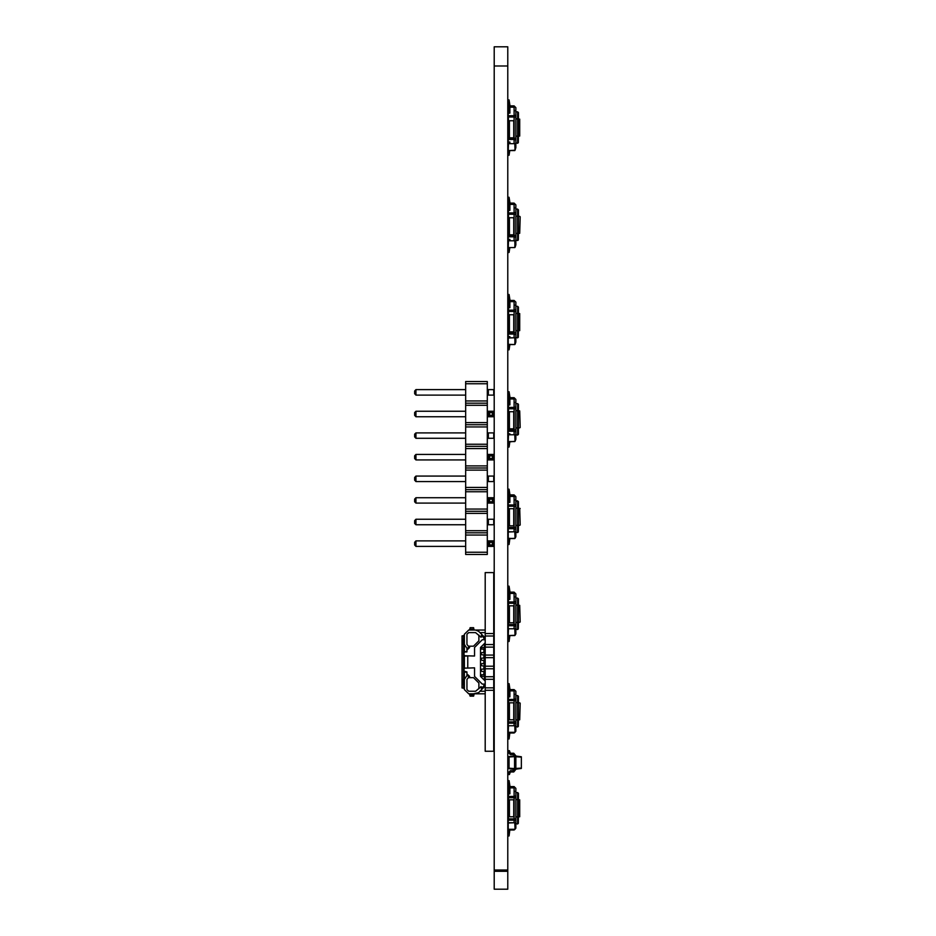 <?xml version="1.0" encoding="UTF-8"?>
<svg xmlns="http://www.w3.org/2000/svg" width="936" height="936" viewBox="0 0 936 936"><rect width="100%" height="100%" fill="white"/><g stroke="black" fill="none" stroke-linecap="round" stroke-linejoin="round"><path stroke-width="1.4" d="M508.634 136.492L508.201 138.236L515.865 138.236L515.865 116.953L514.156 116.953L514.156 143.723M515.865 136.27L518.415 135.966L518.368 142.763L515.865 143.337M518.415 135.919L518.415 119.223L517.561 118.919L517.561 143.337M518.415 119.27L518.415 112.612L517.666 111.852L517.561 118.919L515.865 118.919M519.691 136.106L518.415 136.106L518.415 112.706L518.415 119.083L519.691 119.083L519.691 136.106L519.691 119.083M508.634 815.525L508.201 818.918L515.865 818.918L515.865 797.647L514.156 797.647L514.156 822.756M515.865 816.964L518.415 816.648L518.368 823.458L515.865 824.031M518.415 816.613L518.415 799.917L517.561 799.613L517.561 824.031M518.415 799.964L518.415 793.295L517.666 792.546L517.561 799.613L515.865 799.613M519.691 816.8L518.415 816.8L518.415 793.4L518.415 799.777L518.415 793.4L518.415 799.777L518.415 793.4L518.415 799.777L519.691 799.777L519.691 816.8L519.691 799.777M508.634 330.502L508.201 332.748L515.865 332.748L515.865 311.477L514.156 311.477L514.156 337.732M515.865 330.794L518.415 330.478L518.368 337.288L515.865 337.849M518.415 330.443L518.415 313.747L517.561 313.431L517.561 337.849M518.415 313.782L518.415 307.125L517.76 306.388L517.561 313.431L515.865 313.431M519.691 330.619L518.415 330.619L518.415 307.219L518.415 313.607L519.691 313.607L519.691 330.619L519.691 313.607M508.634 621.516L508.201 624.487L515.865 624.487L515.865 603.217L514.156 603.217L514.156 628.746M515.865 622.534L518.415 622.218L518.368 629.027L515.865 629.6M518.415 622.183L518.415 605.487L517.561 605.171L517.561 629.6M518.415 605.522L518.415 598.865L517.666 598.116L517.561 605.171L515.865 605.171M519.691 622.358L518.415 622.358L518.415 605.346L519.691 605.346L520.124 621.937L519.691 605.346M508.634 524.511L508.201 527.483L515.865 527.483L515.865 506.212L514.156 506.212L514.156 531.742M515.865 525.529L518.415 525.213L518.368 532.022L515.865 532.596M518.415 525.178L518.415 508.482L517.561 508.166L517.561 532.596M520.124 508.54L518.415 508.119L518.415 501.743L517.666 501.111L517.561 508.166L515.865 508.166M519.691 525.365L518.415 525.365L518.415 508.342L519.691 508.342L520.124 524.932L519.691 508.342M508.634 233.497L508.201 235.486L515.865 235.486L515.865 214.215L514.156 214.215L514.156 240.727M515.865 233.532L518.415 233.216L518.368 240.025L515.865 240.599M518.415 233.181L518.415 216.485L517.561 216.169L517.561 240.599M519.691 233.356L520.124 216.766L519.691 233.356L518.415 233.356L518.415 209.863L517.561 209.114L517.561 216.169L515.865 216.169M508.634 427.506L508.201 430.01L515.865 430.01L515.865 408.74L514.156 408.74L514.156 434.737M515.865 428.045L518.415 427.74L518.368 434.538L515.865 435.111M518.415 427.693L518.415 411.009L517.561 410.693L517.561 435.111M518.415 411.044L518.415 404.387L517.76 403.65L517.561 410.693L515.865 410.693M518.415 434.257L518.415 410.857L519.691 410.857L520.124 427.459L519.691 410.857M508.634 718.52L508.201 721.925L515.865 721.925L515.865 700.643L514.156 700.643L514.156 725.751M514.156 689.586L509.909 689.586L514.156 689.586L509.909 689.586L514.156 689.586L509.909 689.586L514.156 689.586L509.909 689.586L514.156 689.586L515.865 691.283L515.865 719.959L518.415 719.655L518.368 726.453L515.865 727.026M518.415 719.608L518.415 702.913L517.561 702.608L517.561 727.026M519.691 719.796L520.124 703.205L519.691 719.796L518.415 719.796L518.415 696.302L517.561 695.542L517.561 702.608L515.865 702.608M518.415 508.306L518.368 501.462L515.865 501.111M493.74 679.29L493.74 668.737L485.234 668.737L485.234 676.74L493.74 676.74L485.234 676.74L485.234 679.29L493.74 679.29L493.74 687.796L485.234 687.796L485.234 751.28L493.74 751.28L493.74 690.347L485.234 690.347L493.74 690.347L493.74 687.796M485.234 679.29L485.234 687.796M493.74 657.68L493.74 647.127L485.234 647.127L485.234 655.118L493.74 655.118L485.234 655.118L485.234 657.68L493.74 657.68L493.74 666.186L485.234 666.186L485.234 668.737L483.701 668.737M483.701 657.68L485.234 657.68L485.234 666.186L483.701 666.186M493.74 636.059L493.74 572.586L485.234 572.586L485.234 633.508L493.74 633.508L485.234 633.508L485.234 636.059L493.74 636.059L493.74 644.576L485.234 644.576L485.234 647.127L493.74 647.127L493.74 644.576M485.234 636.059L485.234 644.576M485.234 674.271L483.701 674.271M485.234 671.72L483.701 671.72M485.234 655.118L483.701 655.118M478.6 692.593L482.18 689.013L480.379 687.211L480.975 686.603L482.777 688.416L478.6 692.593L473.323 693.845L485.234 693.845M482.18 634.842L482.777 635.45L480.975 637.252L480.379 636.655L482.18 634.842L478.6 631.273L475.593 630.022L468.643 630.022L464.385 634.28L464.385 644.483L467.181 648.695L468.995 646.893L469.591 647.49L467.789 649.303L467.181 648.695M464.385 685.409L464.385 688.311L462.045 687.937L462.045 635.918L464.385 635.556L464.385 638.457M469.696 630.022L470.071 627.682L473.593 627.682L473.955 630.022M469.696 693.892L469.696 694.688L473.955 694.688L473.955 693.845M469.696 694.688L470.071 696.185L473.593 696.185L473.955 694.688M462.173 681.291L462.173 680.004L463.133 679.583L464.385 679.583L462.173 681.291L462.173 682.987L462.934 682.987L462.934 681.291M462.934 682.987L464.385 684.696L462.173 684.274L462.173 682.987M462.934 640.867L462.173 640.867L462.173 639.58L464.385 639.171L462.934 640.867L462.934 642.576L464.385 644.272L462.173 643.863L462.173 642.576L462.934 642.576M485.234 684.052L482.251 684.052L474.599 676.4L474.599 667.883L464.385 668.175M464.385 667.883L464.385 655.972L467.789 655.972L467.789 668.058L464.806 668.058L463.964 668.912L463.964 671.124L466.935 671.966L466.935 675.406M467.181 675.16L467.789 674.563L469.591 676.365L468.995 676.962L467.181 675.16L464.385 679.372L464.385 689.586L468.643 693.845L475.593 693.845M485.234 660.652L483.701 660.652M485.234 663.203L483.701 663.203M485.234 649.596L483.701 649.596M485.234 652.146L483.701 652.146M488.3 519.304L488.3 524.757L493.74 524.757L493.74 519.304L487.27 519.304M488.3 476.085L488.3 481.525L493.74 481.525L493.74 476.085L487.27 476.085M488.3 432.853L488.3 438.305L493.74 438.305L493.74 432.853L487.27 432.853M487.27 389.633L493.74 389.633L493.74 395.074L487.27 395.074M507.78 871.311L494.161 871.311L494.161 889.2L507.78 889.2L494.161 889.2L507.78 889.2L507.78 46.8L494.161 46.8L507.78 46.823L494.161 46.8L494.161 65.941L507.78 65.941M508.201 441.289L509.055 441.921L515.011 441.289L514.753 434.737L508.459 434.737L508.201 441.289L508.201 434.994M509.055 441.921L508.201 447.022L509.055 447.022L509.909 441.546L514.753 441.546L508.459 441.546M508.201 732.303L515.011 732.303L514.753 725.751L508.459 725.751L508.201 732.303L508.201 726.008M508.459 732.56L514.753 732.56M508.459 725.751L514.753 725.751M515.011 732.303L515.011 726.008M508.201 635.298L509.055 636.398L508.459 635.556L515.011 635.298L514.753 628.746L508.459 628.746L508.201 635.298L508.201 629.004M509.055 636.398L508.201 638.96L508.201 641.511L509.055 641.511L509.909 635.556L514.753 635.556L508.201 635.556L509.055 635.556L508.201 635.556L508.201 625.763L514.156 625.763M515.865 138.236L515.865 147.595L515.011 150.275L514.753 143.723L508.459 143.723L508.201 150.275L508.201 143.98M514.156 105.897L509.909 105.897L514.156 105.897L509.909 105.897L514.156 105.897L509.909 105.897L514.156 105.897L509.909 105.897L514.156 105.897L515.865 107.593L515.865 116.953M515.011 144.53L515.865 144.53L515.865 147.595M514.156 139.85L515.865 139.85M508.201 116.953L514.156 116.953L514.156 115.678L508.201 115.678L508.634 122.031M508.634 131.391L508.201 122.031M514.156 115.339L515.865 115.339M514.156 110.659L515.865 110.659M508.201 115.678L508.201 105.897L509.055 105.897L509.055 105.043L509.055 113.127L509.909 113.127L509.909 105.043L509.055 99.941L508.201 99.941L509.055 105.043M515.865 111.852L517.561 111.852M509.909 107.172L514.156 107.172L514.156 115.678M508.201 107.172L509.055 107.172M508.201 138.236L508.201 148.017M508.201 139.511L514.156 139.511M508.201 150.275L508.201 149.292L508.459 150.532L514.753 150.532L509.781 150.532L514.753 150.532L509.781 150.532L514.753 150.532L509.781 150.532L514.753 150.532L509.781 150.532L509.055 155.247L508.201 155.247L508.201 152.697L508.459 150.532L515.011 150.275L515.011 143.98M509.909 143.723L509.909 142.061L509.055 142.061L509.055 143.723M515.865 332.748L515.865 342.108L515.011 344.284L514.753 337.732L508.201 337.99L508.201 344.284L508.201 337.99M508.634 316.04L508.201 300.409L509.055 300.409L508.201 300.409L509.055 300.409L509.055 299.567L509.055 307.651L509.909 307.651L509.909 299.567L509.055 294.454L508.201 294.454L509.055 299.567M514.156 300.409L509.909 300.409L514.156 300.409L509.909 300.409L514.156 300.409L509.909 300.409L514.156 300.409L509.909 300.409L514.156 300.409L515.865 302.117L515.865 311.477M515.865 235.486L515.865 244.846L515.011 247.279L514.753 240.727L508.459 240.727L508.201 247.279L508.201 240.985M508.634 219.036L508.201 203.159L509.055 203.159L508.201 203.159L509.055 203.159L508.201 203.159L509.055 203.159L509.055 202.305L509.055 210.389L509.909 210.389L509.909 202.305L509.055 197.203L508.201 197.203L509.055 202.305M514.156 203.159L509.909 203.159L514.156 203.159L509.909 203.159L514.156 203.159L509.909 203.159L514.156 203.159L509.909 203.159L514.156 203.159L515.865 204.855L515.865 214.215M508.634 224.137L508.201 219.036M508.634 217.76L508.634 234.772L509.476 234.772L509.476 217.76L508.634 217.76M508.634 228.396L508.201 224.137M508.201 233.497L508.201 228.396M513.735 217.76L509.476 217.76L509.476 234.772L513.735 234.772L513.735 217.76M515.865 818.918L515.865 828.278L514.156 829.986L509.909 829.986L514.156 829.986M508.201 818.918L508.201 829.986L509.055 829.986L509.055 830.84L509.055 829.565M508.634 801.052L508.201 786.591L509.055 786.591L508.201 786.591L509.055 786.591L509.055 785.737L509.055 793.822L509.909 793.822L509.909 785.737L509.055 780.636L508.201 780.636L509.055 785.737M514.156 786.591L509.909 786.591L514.156 786.591L509.909 786.591L514.156 786.591L509.909 786.591L514.156 786.591L509.909 786.591L514.156 786.591L515.865 788.287L515.865 797.647M509.055 495.156L508.201 495.156L509.055 494.302L509.055 502.386L509.909 502.386L509.909 494.302L509.055 489.2L508.201 489.2L509.055 494.302L509.055 495.156L508.201 495.156L508.201 506.212L514.156 506.212L514.156 504.937L508.201 504.937M514.156 494.933L509.909 494.933L514.156 494.933L509.909 494.933L514.156 494.933L509.909 494.933L514.156 494.933L515.865 496.63L515.865 499.695M515.865 430.01L515.865 439.37L515.011 441.289L515.011 434.994M508.634 413.045L508.201 397.671L509.055 397.671L508.201 397.671L509.055 397.671L508.201 397.671L509.055 397.671L508.201 397.671L509.055 397.671L509.055 396.817L509.055 404.902L509.909 404.902L509.909 396.817L509.055 391.716L508.201 391.716L509.055 396.817M514.156 397.671L509.909 397.671L514.156 397.671L509.909 397.671L514.156 397.671L509.909 397.671L514.156 397.671L509.909 397.671L514.156 397.671L515.865 399.38L515.865 408.74M515.011 825.224L515.865 825.224L515.865 828.278M508.201 829.986L509.055 829.986M514.156 820.544L515.865 820.544M508.201 797.647L514.156 797.647L514.156 796.372L508.201 796.372M508.634 810.412L508.201 801.052M514.156 796.033L515.865 796.033M514.156 791.353L515.865 791.353M515.865 792.546L517.561 792.546M509.909 787.866L514.156 787.866L514.156 796.372M508.201 787.866L509.055 787.866M508.201 820.205L514.156 820.205M509.909 829.565L509.055 835.942L508.201 835.942L509.055 830.84M515.865 624.487L515.865 633.847L515.011 635.322L515.011 629.004M508.634 607.043L508.201 592.16L509.055 592.16L508.201 592.16L509.055 592.16L508.201 592.16L509.055 592.16L509.055 591.306L509.055 599.391L509.909 599.391L509.909 591.306L509.055 586.205L508.201 586.205L509.055 591.306M514.156 592.16L509.909 592.16L514.156 592.16L509.909 592.16L514.156 592.16L509.909 592.16L514.156 592.16L509.909 592.16L514.156 592.16L515.865 593.857L515.865 603.217M508.459 628.746L514.753 628.746M515.011 241.78L515.865 241.78L515.865 244.846M515.865 719.959L515.865 731.285L514.156 732.982L509.909 732.982L514.156 732.982M508.201 721.925L508.201 732.982L509.055 732.982L508.201 732.982L509.055 732.982L508.201 732.982L509.055 732.982L509.055 733.836L509.055 732.56M508.634 704.048L508.201 689.586L509.055 689.586L508.201 689.586L509.055 689.586L508.201 689.586L509.055 689.586L508.201 689.586L509.055 689.586L509.055 688.732L509.055 696.817L509.909 696.817L509.909 688.732L509.055 683.631L508.201 683.631L509.055 688.732M508.201 344.284L514.753 344.542L515.011 337.99M509.055 344.659L508.201 349.771L509.055 349.771L509.909 344.542L514.753 344.542L508.459 344.542M515.011 630.782L515.865 630.782L515.865 633.847M515.011 339.043L515.865 339.043L515.865 342.108M514.156 334.363L515.865 334.363M508.201 311.477L514.156 311.477L514.156 310.202L508.201 310.202M508.634 325.4L508.201 316.04M514.156 309.863L515.865 309.863M514.156 305.183L515.865 305.183M515.865 306.365L517.561 306.365M509.909 301.685L514.156 301.685L514.156 310.202M508.201 301.685L509.055 301.685M508.201 332.748L508.201 342.529M508.201 334.023L514.156 334.023M509.909 337.732L509.909 336.574L509.055 336.574L509.055 337.732M515.011 728.22L515.865 728.22L515.865 731.285M508.634 314.765L508.634 331.777L509.476 331.777L509.476 314.765L508.634 314.765M508.201 330.502L508.201 325.4M513.735 314.765L509.476 314.765L509.476 331.777L513.735 331.777L513.735 314.765M508.634 799.777L508.634 816.8L509.476 816.8L509.476 799.777L508.634 799.777M508.201 815.525L508.201 810.412M513.735 799.777L509.476 799.777L509.476 816.8L513.735 816.8L513.735 799.777M508.201 786.591L509.055 786.591M515.011 436.305L515.865 436.305L515.865 439.37M509.909 635.556L514.753 635.556M508.201 247.279L508.201 246.554L508.459 247.537L514.753 247.537L515.011 240.985M508.459 247.537L514.753 247.537L509.863 247.537L514.753 247.537L509.863 247.537L514.753 247.537L509.863 247.537L509.055 252.509L508.201 252.509L509.008 247.537M508.459 240.727L514.753 240.727M515.011 247.279L515.011 246.32M508.634 418.146L508.201 413.045M508.634 411.758L508.634 428.782L509.476 428.782L509.476 411.758L508.634 411.758M508.634 422.405L508.201 418.146M508.201 427.506L508.201 422.405M513.735 411.758L509.476 411.758L509.476 428.782L513.735 428.782L513.735 411.758M508.459 143.723L514.753 143.723M514.156 626.102L515.865 626.102M508.201 603.217L514.156 603.217L514.156 601.942L508.201 601.942M508.634 616.403L508.201 607.043M514.156 601.602L515.865 601.602M514.156 596.922L515.865 596.922M515.865 598.116L517.561 598.116M509.909 593.436L514.156 593.436L514.156 601.942M508.201 593.436L509.055 593.436M508.201 624.487L508.201 625.763M509.909 628.746L509.055 628.746M509.781 150.532L514.753 150.532M515.011 150.275L515.011 149.07M508.459 434.737L514.753 434.737M508.634 515.151L508.201 506.212M508.634 508.763L508.634 525.786L509.476 525.786L509.476 508.763L508.634 508.763M508.634 519.398L508.201 515.151M508.201 524.511L508.201 519.398M513.735 508.763L509.476 508.763L509.476 525.786L513.735 525.786L513.735 508.763M509.909 441.546L514.753 441.546M508.201 300.409L509.055 300.409M518.415 702.959L518.415 696.396L518.415 702.772L518.415 696.396L518.415 702.772L518.415 696.396L518.415 702.772L519.691 702.772M515.865 527.483L515.865 536.843L515.011 538.317L514.753 531.742L508.201 531.999L508.201 538.294L508.201 531.999M509.055 539.405L508.201 541.956L508.201 544.506L509.055 544.506L509.909 538.551L514.753 538.551L508.459 538.551L509.055 539.405L509.055 538.551L508.201 538.551L508.201 528.758L514.156 528.758M508.201 538.294L514.753 538.551L509.909 538.551L515.011 538.294L515.011 531.999M514.156 495.156L509.909 495.156L514.156 495.156L515.865 496.852L515.865 506.212M518.415 508.529L518.415 501.965M515.011 533.789L515.865 533.789L515.865 536.843M514.156 529.109L515.865 529.109M514.156 504.598L515.865 504.598M514.156 499.918L515.865 499.918M509.909 496.431L514.156 496.431L514.156 504.937M508.201 496.431L509.055 496.431M508.201 527.483L508.201 528.758M509.909 531.742L509.055 531.742M508.201 105.897L509.055 105.897M518.415 216.52L518.415 209.956L518.415 216.345L519.691 216.345M514.156 237.1L515.865 237.1M508.201 214.215L514.156 214.215L514.156 212.94L508.201 212.94M514.156 212.601L515.865 212.601M514.156 207.921L515.865 207.921M515.865 209.114L517.561 209.114M509.909 204.434L514.156 204.434L514.156 212.94M508.201 204.434L509.055 204.434M508.201 235.486L508.201 245.279M508.201 236.761L514.156 236.761M509.909 240.727L509.909 239.323L509.055 239.323L509.055 240.727M508.459 531.742L514.753 531.742M509.909 538.551L514.753 538.551M508.634 120.756L508.634 137.767L509.476 137.767L509.476 120.756L508.634 120.756M508.201 136.492L508.201 131.391M513.735 120.756L509.476 120.756L509.476 137.767L513.735 137.767L513.735 120.756M514.156 431.625L515.865 431.625M508.201 408.74L514.156 408.74L514.156 407.452L508.201 407.452M514.156 407.113L515.865 407.113M514.156 402.433L515.865 402.433M515.865 403.627L517.561 403.627M509.909 398.947L514.156 398.947L514.156 407.452M508.201 398.947L509.055 398.947M508.201 430.01L508.201 439.791M508.201 431.285L514.156 431.285M509.909 434.737L509.909 433.836L509.055 433.836L509.055 434.737M508.201 732.982L509.055 732.982M514.156 723.54L515.865 723.54M508.201 700.643L514.156 700.643L514.156 699.367L508.201 699.367M508.634 713.407L508.201 704.048M514.156 699.028L515.865 699.028M514.156 694.348L515.865 694.348M515.865 695.542L517.561 695.542M509.909 690.862L514.156 690.862L514.156 699.367M508.201 690.862L509.055 690.862M508.201 723.2L514.156 723.2M509.909 732.56L509.055 738.937L508.201 738.937L509.055 733.836M509.055 768.222L514.589 768.608L514.589 769.415L509.055 768.643L509.055 756.58L515.865 755.808L515.865 756.616L514.589 756.616L513.735 754.521L510.331 754.521L508.201 752.404L508.201 750.695L509.476 750.695L510.331 753.246L513.735 753.246L515.865 755.808M509.055 757.002L514.589 756.616L514.589 768.608L515.865 768.608L515.865 756.616M514.589 769.848L515.865 768.608M510.331 770.691L513.735 770.691L510.331 770.691L508.201 772.82L508.201 774.528L509.476 774.528L510.331 771.966L513.735 771.966L515.865 769.415M509.476 772.82L510.331 771.966L513.735 771.966M514.589 755.375L513.735 754.521L510.331 754.521L513.735 754.521L514.589 755.375M509.476 752.404L510.331 753.246L513.735 753.246L510.331 753.246L509.476 752.404M515.865 769.205L521.399 768.433L521.399 756.791L515.865 756.019M515.865 768.503L521.399 768.117M515.865 756.721L521.399 757.107M508.201 592.16L509.055 592.16M508.201 689.586L509.055 689.586M508.634 702.772L508.634 719.796L509.476 719.796L509.476 702.772L508.634 702.772M508.201 718.52L508.201 713.407M513.735 702.772L509.476 702.772L509.476 719.796L513.735 719.796L513.735 702.772M509.863 247.537L514.753 247.537M515.865 500.889L517.561 500.889M508.201 541.956L509.055 539.183M509.055 544.284L509.055 541.956M509.909 494.302L509.055 491.529M508.201 489.2L509.055 489.2M508.201 494.933L509.055 494.933M508.459 337.732L514.753 337.732M508.201 203.159L509.055 203.159M508.201 829.308L515.011 829.308L514.753 822.756L508.201 823.013L508.201 829.308L508.201 823.013M508.459 829.565L514.753 829.565M508.459 822.756L514.753 822.756M515.011 829.308L515.011 823.013M509.909 344.542L514.753 344.542M515.011 344.284L515.011 343.582M508.201 397.671L509.055 397.671M508.634 605.767L508.634 622.791L509.476 622.791L509.476 605.767L508.634 605.767M508.201 621.516L508.201 616.403M513.735 605.767L509.476 605.767L509.476 622.791L513.735 622.791L513.735 605.767M493.74 666.186L493.74 668.737L485.234 668.737M483.865 674.271L483.865 671.72M483.865 657.68L483.865 655.118M483.865 668.737L483.865 666.186M484.38 663.917L485.234 663.917M484.38 664.478L485.234 664.478M484.38 670.445L485.234 670.445M483.982 687.211L482.777 688.416L485.234 684.204M480.379 687.211L475.593 691.283L468.643 691.283L466.935 689.586L466.935 679.372L468.995 676.962M464.385 644.483L464.385 652.006M485.234 691.283L479.911 691.283L482.18 689.013M468.995 646.893L466.935 644.483L466.935 634.28L468.643 632.572L475.593 632.572L480.379 636.655M479.911 632.572L485.234 632.572M484.38 659.95L485.234 659.95M483.982 636.655L482.777 635.45L485.234 639.662M464.385 671.861L464.385 679.372M485.234 630.022L475.593 630.022M462.173 640.867L462.173 642.576M466.935 672.142L464.385 672.142M485.234 639.803L482.251 639.803L474.599 647.466L474.599 655.972L464.806 655.808L463.964 654.954L463.964 652.743L464.806 651.889L466.935 651.889L466.935 648.449M485.234 681.01L480.554 676.33L480.554 647.525L485.234 642.845M466.935 651.725L464.385 651.725M484.38 653.422L485.234 653.422M484.38 659.377L485.234 659.377M481.911 687.539L483.385 686.603L484.38 684.052M484.38 639.803L483.385 637.252L481.911 636.316M484.38 674.692L480.975 674.692L481.829 676.4L484.38 676.4L484.38 674.271M484.38 680.168L484.38 676.4M483.701 674.692L484.38 669.158L481.829 669.158L480.975 670.012L481.829 671.287L484.38 671.72M484.38 668.737L483.701 669.158L484.38 663.636L481.829 663.636L480.975 664.478L481.829 665.765L484.38 666.186M484.38 663.203L483.701 663.636L484.38 658.102L481.829 658.102L480.975 658.956L481.829 660.231L484.38 660.652M484.38 657.68L483.701 658.102L484.38 652.567L481.829 652.567L480.975 653.422L481.829 654.697L484.38 655.118M484.38 652.146L483.701 652.567L484.38 647.466L481.829 647.466L480.975 649.163L483.701 649.163M484.38 647.466L484.38 643.699M478.846 688.732L478.846 683.058L473.464 677.676L468.281 677.676M468.281 646.191L473.464 646.191L478.846 640.809L478.846 635.123M483.865 663.203L483.865 660.652M483.865 652.146L483.865 649.596M487.27 381.549L465.66 381.549L465.66 554.451L487.27 554.451L487.27 381.549M487.27 383.713L465.66 383.713M487.27 400.994L465.66 400.994M487.27 403.159L465.66 403.159M487.27 405.323L465.66 405.323M487.27 422.616L465.66 422.616M487.27 424.768L465.66 424.768M487.27 426.933L465.66 426.933M487.27 444.226L465.66 444.226M487.27 446.39L465.66 446.39M487.27 448.543L465.66 448.543M487.27 465.835L465.66 465.835M487.27 468L465.66 468M487.27 470.164L465.66 470.164M487.27 487.457L465.66 487.457M487.27 489.61L465.66 489.61M487.27 491.774L465.66 491.774M487.27 509.067L465.66 509.067M487.27 511.231L465.66 511.231M487.27 513.384L465.66 513.384M487.27 530.677L465.66 530.677M487.27 532.841L465.66 532.841M487.27 535.006L465.66 535.006M487.27 552.287L465.66 552.287M487.27 540.926L493.74 540.926L492.383 542.283L492.383 545.009L493.74 546.367L488.3 546.367L489.657 545.009L492.383 545.009M487.27 546.367L488.3 546.367L488.3 540.926L489.657 542.283L492.383 542.283M488.3 524.757L487.27 524.757M487.27 497.695L493.74 497.695L492.383 499.063L492.383 501.778L493.74 503.147L488.3 503.147L489.657 501.778L492.383 501.778M487.27 503.147L488.3 503.147L488.3 497.695L489.657 499.063L492.383 499.063M488.3 481.525L487.27 481.525M487.27 411.243L493.74 411.243L492.383 412.6L492.383 415.327L493.74 416.695L488.3 416.695L489.657 415.327L492.383 415.327M487.27 416.695L488.3 416.695L488.3 411.243L489.657 412.6L492.383 412.6M488.3 438.305L487.27 438.305M487.27 454.475L493.74 454.475L492.383 455.832L492.383 458.558L493.74 459.915L488.3 459.915L489.657 458.558L492.383 458.558M487.27 459.915L488.3 459.915L488.3 454.475L489.657 455.832L492.383 455.832M465.66 546.367L415.97 546.367L415.97 540.926L465.66 540.926M465.66 519.304L415.97 519.304L415.97 524.757L414.601 523.399L414.601 520.673L415.97 519.304M465.66 524.757L415.97 524.757M465.66 503.147L415.97 503.147L415.97 497.695L465.66 497.695M465.66 476.085L415.97 476.085L415.97 481.525L414.601 480.168L414.601 477.442L415.97 476.085M465.66 481.525L415.97 481.525M465.66 416.695L415.97 416.695L415.97 411.243L465.66 411.243M465.66 432.853L415.97 432.853L415.97 438.305L414.601 436.936L414.601 434.222L415.97 432.853M465.66 438.305L415.97 438.305M465.66 459.915L415.97 459.915L415.97 454.475L465.66 454.475M465.66 395.074L415.97 395.074L414.601 393.717L414.601 390.991L415.97 389.633L415.97 395.074M465.66 389.633L415.97 389.633M493.74 540.926L493.74 546.367M493.74 497.695L493.74 503.147M493.74 411.243L493.74 416.695M493.74 454.475L493.74 459.915M415.97 540.926L414.601 542.283L414.601 545.009L415.97 546.367M415.97 497.695L414.601 499.063L414.601 501.778L415.97 503.147M415.97 411.243L414.601 412.6L414.601 415.327L415.97 416.695M415.97 454.475L414.601 455.832L414.601 458.558L415.97 459.915M489.657 542.283L489.657 545.009M489.657 499.063L489.657 501.778M489.657 412.6L489.657 415.327M489.657 455.832L489.657 458.558M494.161 871.311L494.161 870.059L507.78 870.059M494.161 870.059L494.161 65.941M463.531 688.311L463.531 684.696M463.531 679.583L463.531 644.272M463.531 639.171L463.531 635.556M469.696 629.168L473.955 629.168M488.3 389.633L488.3 395.074M518.415 427.881L519.691 427.881"/></g></svg>
